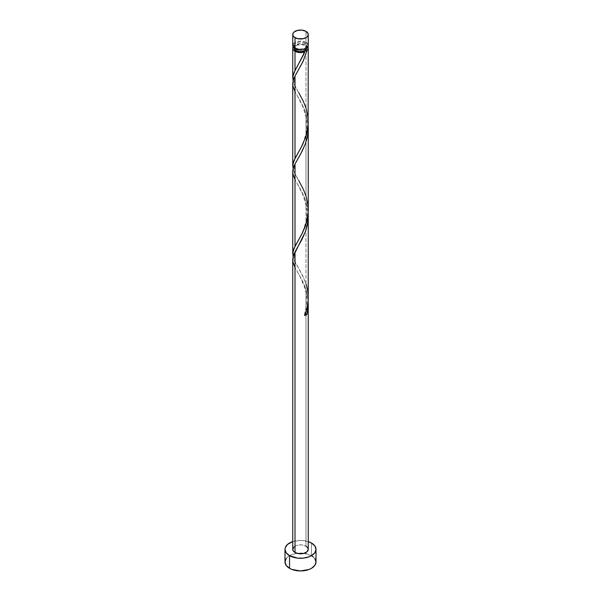 <?xml version="1.0" encoding="UTF-8"?>
<svg xmlns="http://www.w3.org/2000/svg" width="601" height="601" viewBox="0 0 601 601"><rect width="100%" height="100%" fill="white"/><g stroke="black" fill="none" stroke-linecap="round" stroke-linejoin="round"><path stroke-width="0.45" stroke-dasharray="3 2.25" d="M308.253 45.571A7.753 4.477 0 0 0 305.984 42.408L305.984 31.357L305.984 42.408L302.01 41.184L298.99 41.184L295.016 42.408L293.341 43.858M306.698 48.26A6.205 3.583 0 0 0 306.705 48.103A6.205 3.583 0 0 0 304.887 45.571L304.887 43.039A6.205 3.583 180 0 1 306.705 45.571A6.205 3.583 180 0 1 302.874 48.876A6.205 3.583 180 0 1 296.113 48.103L296.113 49.259L296.113 48.103L294.768 46.946L294.295 45.571L294.768 44.204L297.052 42.596L299.29 42.062L302.874 42.265L304.887 43.039L306.585 44.872L306.232 46.946L303.948 48.546L299.29 49.087L296.113 48.103A6.205 3.583 180 0 1 294.295 45.571A6.205 3.583 180 0 1 298.126 42.265A6.205 3.583 180 0 1 304.887 43.039L304.887 45.571L301.71 44.594L297.052 45.128L294.768 46.735L294.415 48.801M316.006 561.995A15.506 8.955 0 0 0 311.461 555.67L311.461 543.011L311.461 555.67A15.506 8.955 0 0 0 304.129 553.296A15.506 8.955 0 0 0 296.871 553.296A15.506 8.955 0 0 0 284.994 561.995M305.984 283.89L305.984 201.59L308.163 212.942L307.765 209.178L305.984 201.59L305.984 283.89L302.754 275.912L295.016 261.916L293.078 256.897L294.43 260.706L300.838 272.2L305.323 281.959L307.472 289.742L308.253 297.863M308.118 300.23L305.984 289.502L308.118 300.23M308.253 549.337A7.753 4.477 0 0 0 305.984 546.174L305.984 289.502L305.984 546.174A7.753 4.477 0 0 0 297.533 545.205A7.753 4.477 0 0 0 292.747 549.337M308.253 122.228L307.659 115.024L305.984 108.067L305.984 44.94A7.753 4.477 180 0 1 307.937 46.84M308.253 210.14L307.659 202.935L305.984 195.979L305.984 113.679L308.163 125.023L305.984 113.679L305.984 195.979L302.754 188L295.016 174.005L293.078 168.986L294.43 172.795L298.772 180.653C295.76 174.808 295.031 175.207 294.295 168.986C295.114 162.548 295.662 163.374 298.772 157.312M293.063 46.84A7.753 4.477 180 0 1 305.984 44.94L305.984 108.067L302.754 100.089L294.505 85.041L293.078 81.067L294.43 84.876L298.772 92.742C295.76 86.897 295.031 87.295 294.295 81.067C295.114 74.637 295.662 75.463 298.772 69.4M304.805 110.374L305.984 113.679L302.573 105.333L295.016 91.698L301.259 102.771L304.805 110.374M292.747 83.87L293.341 87.648L295.016 91.698M304.805 198.285L305.984 201.59L302.573 193.244L295.016 179.609L301.259 190.682L304.805 198.285M292.747 171.781L293.341 175.567L295.016 179.609M304.805 286.196L305.984 289.502L302.573 281.155L295.016 267.528L301.259 278.594L304.805 286.196M292.747 259.692L293.341 263.478L295.016 267.528M306.585 48.801L306.585 47.404L304.887 45.571A6.205 3.583 0 0 0 298.126 44.797A6.205 3.583 0 0 0 294.295 48.103A6.205 3.583 0 0 0 294.302 48.26M292.897 47.231L295.016 44.94L300.5 43.625L304.805 44.384L307.967 46.901M292.747 541.584A15.506 8.955 180 0 1 308.253 541.584L300.5 540.389L292.747 541.584M294.054 546.85L296.195 545.618L298.99 544.949L302.01 544.949L305.984 546.174M314.826 558.569L313.391 557.022M311.461 555.67L303.528 553.221L297.472 553.221L291.883 554.558L287.609 557.022L286.174 558.569M307.659 43.858L306.946 43.084M305.984 42.408A7.753 4.477 0 0 0 297.533 41.439A7.753 4.477 0 0 0 292.747 45.571M305.3 314.203A1.548 0.894 180 0 0 304.489 314.759A1.548 0.894 180 0 0 304.782 315.57L304.564 314.639L305.353 314.188M306.705 48.103L306.705 45.571M294.295 48.103L294.295 45.571M297.307 271.667L300.042 276.55L304.376 286.624C305.233 289.201 307.111 295.106 306.563 304.316L304.459 314.841M298.772 245.223C295.662 251.286 295.114 250.459 294.295 256.897C295.031 263.118 295.76 262.72 298.772 268.564M297.307 183.756L302.686 194.176L305.864 204.415C307.472 213.453 306.315 219.598 305.706 222.25L304.271 227.509C301.514 234.563 299.193 239.438 297.307 242.12M297.307 95.844L302.686 106.264L305.864 116.504C307.472 125.541 306.315 131.687 305.706 134.339L304.271 139.597C301.514 146.652 299.193 151.527 297.307 154.209M304.459 51.108C301.552 58.673 299.17 63.736 297.307 66.298"/><path stroke-width="0.9" d="M293.341 43.858L292.897 46.442L295.016 48.734L295.016 37.69A7.753 4.477 180 0 1 292.747 34.527A7.753 4.477 180 0 1 297.533 30.388A7.753 4.477 180 0 1 305.984 31.357L302.01 30.133L297.533 30.388L294.054 32.041L292.897 33.656L292.897 35.399L294.054 37.014L297.533 38.659L303.467 38.659L306.946 37.014L308.103 35.399L308.103 33.656L305.984 31.357A7.753 4.477 180 0 1 308.253 34.527A7.753 4.477 180 0 1 303.467 38.659A7.753 4.477 180 0 1 295.016 37.69L295.016 48.734A7.753 4.477 0 0 0 303.467 49.71A7.753 4.477 0 0 0 308.253 45.571L307.659 43.858M294.295 48.103L294.768 49.477L296.113 50.634L296.113 49.259L296.113 50.634A6.205 3.583 0 0 0 304.887 50.634A6.205 3.583 0 0 0 306.698 48.26M286.174 558.569L284.994 561.995A15.506 8.955 0 0 0 289.539 568.328L289.539 555.67L297.472 558.119L303.528 558.119L309.117 556.781L311.461 555.67L314.826 552.762L316.006 549.337L314.826 545.911L311.461 543.011L308.253 541.584A15.506 8.955 180 0 1 311.461 543.011A15.506 8.955 180 0 1 316.006 549.337A15.506 8.955 180 0 1 306.435 557.608A15.506 8.955 180 0 1 289.539 555.67L289.539 568.328A15.506 8.955 0 0 0 306.435 570.266A15.506 8.955 0 0 0 316.006 561.995L314.826 558.569M308.118 300.23L308.028 308.125L306.961 314.308A7.753 4.477 180 0 1 304.782 315.57L307.134 307.96L308.215 299.891L308.253 215.736L307.659 222.941L305.421 231.565L302.01 239.363L295.016 251.879L295.016 552.507A7.753 4.477 0 0 0 303.467 553.476A7.753 4.477 0 0 0 308.253 549.337L306.946 551.823L303.467 553.476L298.99 553.731L295.016 552.507L295.016 251.879L293.341 255.921L292.747 259.692L292.747 549.337A7.753 4.477 0 0 0 295.016 552.507L293.341 551.049L292.747 549.337L294.054 546.85M308.253 303.385L308.253 549.337L307.659 547.624L305.984 546.174M295.016 267.528L293.033 262.291L292.755 259.286L293.235 256.266L305.323 231.828L306.961 226.397L307.967 220.732L308.163 212.942L308.253 215.736M303.618 54.601L304.782 51.836A7.753 4.477 180 0 1 295.016 51.265L295.016 70.445L303.618 54.601M293.085 169.009L292.897 164.298L295.016 158.356L295.016 76.049L303.212 61.084L306.961 50.574L308.028 49.177L307.937 46.84A7.753 4.477 180 0 1 308.253 48.103A7.753 4.477 180 0 1 306.961 50.574L302.949 61.64L295.016 76.049L295.016 158.356L301.259 147.283L305.984 136.374L308.103 125.842L308.253 48.103M308.253 210.14L308.253 127.825L307.659 135.03L305.421 143.654L302.01 151.452L295.016 163.96L295.016 246.267L301.259 235.194L304.805 227.599L307.336 219.11L308.253 210.14M293.085 256.92L292.897 252.217L295.016 246.267L295.016 163.96L300.838 153.676L305.323 143.917L306.961 138.485L307.967 132.821L308.163 125.023L308.253 127.825M293.085 81.097L292.897 76.387L295.016 70.445L295.016 51.265A7.753 4.477 180 0 1 292.747 48.103A7.753 4.477 180 0 1 293.063 46.84M292.747 166.184L292.747 83.87L293.341 80.098L295.016 76.049L293.235 80.436L292.755 83.464L293.033 86.469L295.016 91.698M292.747 254.095L292.747 171.781L293.341 168.01L295.016 163.96L293.235 168.348L292.755 171.375L293.033 174.38L295.016 179.609M294.302 48.26A6.205 3.583 0 0 0 296.113 50.634L299.29 51.618L302.874 51.408L305.654 50.093L306.705 48.103M297.367 66.208L304.782 51.836A1.548 0.894 0 0 1 304.489 51.017A1.548 0.894 0 0 1 304.887 50.634A1.548 0.894 0 0 1 306.961 50.574L304.887 50.634L304.437 51.22L304.782 51.836L302.363 52.445L297.179 52.144L293.341 49.815L292.747 48.103L293.341 46.39M289.539 555.67A15.506 8.955 180 0 1 284.994 549.337A15.506 8.955 180 0 1 292.747 541.584L287.609 544.363L285.295 547.594L284.994 549.337L286.174 552.762L289.539 555.67M284.994 549.337L284.994 561.995L286.174 565.421L289.539 568.328L291.883 569.44L300.5 570.95L309.117 569.44L311.461 568.328L314.826 565.421L316.006 561.995L316.006 549.337M313.391 557.022L311.461 555.67M292.747 34.527L292.747 45.571A7.753 4.477 0 0 0 295.016 48.734L300.5 50.048L303.467 49.71L306.946 48.057L308.253 45.571L308.253 34.527M306.946 43.084L305.984 42.408M304.887 314.376L306.961 314.308L304.782 315.57C308.922 305.233 309.32 294.67 305.984 283.89M305.3 314.203A1.548 0.894 180 0 1 306.961 314.308L307.967 308.644L308.163 300.853M297.307 66.298L294.039 72.556L293.033 75.673L293.078 81.067M298.772 92.742L303.212 101.051L305.984 108.067L307.967 117.233L308.245 123.025L306.57 134.406L302.573 144.721L294.039 160.467L293.033 163.585L293.078 168.986M298.772 180.653L303.212 188.969L305.984 195.979L307.967 205.151L308.245 210.936L306.57 222.317L302.573 232.64L294.039 248.378L293.033 251.496L293.078 256.897M292.747 78.273L292.747 48.103"/></g></svg>
